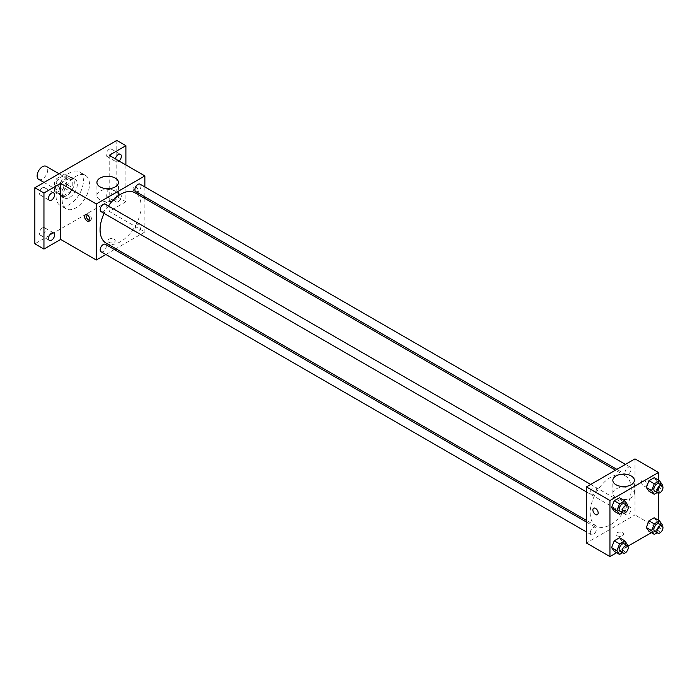 <?xml version="1.0" encoding="UTF-8"?>
<svg xmlns="http://www.w3.org/2000/svg" width="697" height="697" viewBox="0 0 697 697"><rect width="100%" height="100%" fill="white"/><g stroke="black" fill="none" stroke-linecap="round" stroke-linejoin="round"><path stroke-width="0.52" stroke-dasharray="3.48 2.61" d="M38.683 179.356A7.51 4.339 120 0 0 46.194 175.017A7.51 4.339 120 0 0 46.194 166.348M55.333 186.43A7.51 4.339 120 0 0 56.893 189.863A7.51 4.339 120 0 0 64.403 185.533A7.51 4.339 120 0 0 64.403 176.855A7.51 4.339 120 0 0 58.618 178.868A7.51 4.339 120 0 0 55.333 186.43M56.753 178.598L64.542 174.102A10.194 5.89 120 0 1 65.745 174.529A10.194 5.89 120 0 1 66.712 175.365L66.712 184.356A10.194 5.89 120 0 1 64.542 188.12L56.753 192.616A10.194 5.89 120 0 1 55.551 192.189A10.194 5.89 120 0 1 54.575 191.361L54.575 182.37A10.194 5.89 120 0 1 56.753 178.598L62.826 182.109L70.606 177.613L64.542 174.102M64.542 188.12L70.606 191.631L62.826 196.118L56.753 192.616M54.575 191.361L60.648 194.864L60.648 185.872L54.575 182.37M60.648 194.864A10.194 5.89 120 0 0 61.615 195.7A10.194 5.89 120 0 0 62.826 196.118M70.606 191.631A10.194 5.89 120 0 0 72.784 187.859L66.712 184.356M70.606 177.613A10.194 5.89 120 0 1 71.817 178.031A10.194 5.89 120 0 1 72.784 178.868L72.784 187.859M62.826 182.109A10.194 5.89 120 0 0 60.648 185.872M66.712 195.63A10.734 6.195 -60 0 1 61.353 196.162A10.734 6.195 -60 0 1 61.353 183.773A10.734 6.195 -60 0 1 72.079 177.578A10.734 6.195 -60 0 1 73.725 186.169A10.734 6.195 -60 0 1 66.712 195.63M69.752 197.382A10.734 6.195 120 0 0 76.757 187.92A10.734 6.195 120 0 0 75.119 179.329A10.734 6.195 120 0 0 66.851 182.205A10.734 6.195 120 0 0 62.164 192.999A10.734 6.195 120 0 0 64.385 197.913A10.734 6.195 120 0 0 69.752 197.382M72.784 178.868L66.712 175.365M56.091 196.502A19.316 11.152 120 0 0 60.09 205.345A19.316 11.152 120 0 0 79.406 194.193A19.316 11.152 120 0 0 79.406 171.889A19.316 11.152 120 0 0 64.525 177.064A19.316 11.152 120 0 0 56.091 196.502M62.164 200.004A19.316 11.152 120 0 0 66.163 208.847A19.316 11.152 120 0 0 85.478 197.695A19.316 11.152 120 0 0 85.478 175.4A19.316 11.152 120 0 0 70.597 180.575A19.316 11.152 120 0 0 62.164 200.004M109.202 149.297A4.295 2.474 120 0 0 106.397 153.079A4.295 2.474 120 0 0 107.059 156.52A4.295 2.474 120 0 0 111.346 154.046A4.295 2.474 120 0 0 111.346 149.088A4.295 2.474 120 0 0 109.202 149.297M42.439 187.85A4.295 2.474 120 0 0 39.633 191.631A4.295 2.474 120 0 0 40.295 195.064A4.295 2.474 120 0 0 44.582 192.59A4.295 2.474 120 0 0 44.582 187.632A4.295 2.474 120 0 0 42.439 187.85M42.439 227.936A4.295 2.474 120 0 0 39.633 231.718A4.295 2.474 120 0 0 40.295 235.159A4.295 2.474 120 0 0 44.582 232.676A4.295 2.474 120 0 0 44.582 227.727A4.295 2.474 120 0 0 42.439 227.936M109.202 189.392A4.295 2.474 120 0 0 106.397 193.174A4.295 2.474 120 0 0 107.059 196.615A4.295 2.474 120 0 0 111.346 194.132A4.295 2.474 120 0 0 111.346 189.175A4.295 2.474 120 0 0 109.202 189.392M116.791 140.437L116.791 196.502L34.85 243.811M125.896 164.962L125.896 201.764L116.791 196.502M125.896 201.764L109.202 211.4L144.863 231.988L115.85 248.733M114.439 249.552L105.848 254.51M108.819 242.277A3.755 2.169 0 0 0 112.914 242.748A3.755 2.169 0 0 0 115.232 240.744A3.755 2.169 0 0 0 111.476 238.574A3.755 2.169 0 0 0 107.721 240.744A3.755 2.169 0 0 0 108.819 242.277A3.755 2.169 0 0 0 112.914 242.748A3.755 2.169 0 0 0 115.232 240.744A3.755 2.169 0 0 0 111.476 238.574A3.755 2.169 0 0 0 107.721 240.744A3.755 2.169 0 0 0 108.819 242.277M119.065 161.016A4.295 2.474 -60 0 1 118.307 161.565A4.295 2.474 -60 0 1 116.164 161.774A4.295 2.474 -60 0 1 115.371 158.89M118.307 201.651A4.295 2.474 -60 0 1 116.164 201.869A4.295 2.474 -60 0 1 115.502 198.427A4.295 2.474 -60 0 1 118.307 194.646A4.295 2.474 -60 0 1 120.45 194.437A4.295 2.474 -60 0 1 121.112 197.87A4.295 2.474 -60 0 1 118.307 201.651M109.202 155.326L109.202 211.4M106.075 243.096A29.013 16.754 120 0 0 135.087 226.342A29.013 16.754 120 0 0 135.087 192.842M108.383 205.964A29.013 16.754 120 0 0 104.088 213.404M144.863 186.935L144.863 196.85M144.863 198.479L144.863 231.988M135.793 191.614A4.295 2.474 120 0 0 140.088 189.14A4.295 2.474 120 0 0 140.088 184.182M101.082 251.748A4.295 2.474 120 0 0 105.369 249.273A4.295 2.474 120 0 0 105.369 244.316M134.904 229.74A4.295 2.474 120 0 0 135.793 231.709A4.295 2.474 120 0 0 140.088 229.226A4.295 2.474 120 0 0 140.088 224.268A4.295 2.474 120 0 0 136.778 225.419A4.295 2.474 120 0 0 134.904 229.74M105.369 204.23A4.295 2.474 -60 0 1 106.258 206.19A4.295 2.474 -60 0 1 104.384 210.511A4.295 2.474 -60 0 1 101.082 211.661M133.101 188.399A3.755 2.169 -120 0 0 134.739 192.18A3.755 2.169 -120 0 0 137.631 193.182A3.755 2.169 -120 0 0 137.631 188.852A3.755 2.169 -120 0 0 133.876 186.683A3.755 2.169 -120 0 0 133.101 188.399A3.755 2.169 -120 0 0 134.739 192.18A3.755 2.169 -120 0 0 137.631 193.182A3.755 2.169 -120 0 0 137.631 188.852A3.755 2.169 -120 0 0 133.876 186.683A3.755 2.169 -120 0 0 133.101 188.399M86.254 214.554A3.755 2.169 60 0 1 86.855 213.831A3.755 2.169 60 0 1 89.747 214.833A3.755 2.169 60 0 1 91.385 218.614A3.755 2.169 60 0 1 90.61 220.339A3.755 2.169 60 0 1 89.678 220.496M100.072 199.917A10.76 6.212 180 0 1 96.918 195.517A10.76 6.212 180 0 1 107.686 189.305A10.76 6.212 180 0 1 118.446 195.517A10.76 6.212 180 0 1 111.808 201.259A10.76 6.212 180 0 1 100.072 199.917M590.185 512.783A29.013 16.754 120 0 0 596.196 526.061A29.013 16.754 120 0 0 625.209 509.307A29.013 16.754 120 0 0 625.209 475.807A29.013 16.754 120 0 0 602.853 483.579A29.013 16.754 120 0 0 590.185 512.783M596.379 489.163A4.295 2.474 -60 0 1 594.506 493.476A4.295 2.474 -60 0 1 591.195 494.626A4.295 2.474 -60 0 1 591.195 489.677A4.295 2.474 -60 0 1 595.491 487.194A4.295 2.474 -60 0 1 596.379 489.163M625.026 512.713A4.295 2.474 120 0 0 625.915 514.674A4.295 2.474 120 0 0 630.21 512.199A4.295 2.474 120 0 0 630.21 507.242A4.295 2.474 120 0 0 626.899 508.392A4.295 2.474 120 0 0 625.026 512.713M590.307 532.752A4.295 2.474 120 0 0 591.195 534.721A4.295 2.474 120 0 0 595.491 532.238A4.295 2.474 120 0 0 595.491 527.289A4.295 2.474 120 0 0 592.18 528.431A4.295 2.474 120 0 0 590.307 532.752M625.026 472.618A4.295 2.474 120 0 0 625.915 474.587A4.295 2.474 120 0 0 630.21 472.104A4.295 2.474 120 0 0 630.21 467.156A4.295 2.474 120 0 0 626.899 468.306A4.295 2.474 120 0 0 625.026 472.618M634.984 458.887L634.984 514.952L586.43 542.989M658.499 520.241L658.499 528.535L634.984 514.952M658.499 528.535L651.32 532.674M627.892 546.204L616.601 552.721M617.15 535.758A3.755 2.169 0 0 0 621.245 536.228A3.755 2.169 0 0 0 623.562 534.224A3.755 2.169 0 0 0 619.807 532.055A3.755 2.169 0 0 0 616.052 534.224A3.755 2.169 0 0 0 617.15 535.758A3.755 2.169 0 0 0 621.245 536.228A3.755 2.169 0 0 0 623.562 534.224A3.755 2.169 0 0 0 619.807 532.055A3.755 2.169 0 0 0 616.052 534.224A3.755 2.169 0 0 0 617.15 535.758M656.835 481.409L654.213 477.672L656.835 481.409L654.213 488.188L648.951 491.219L654.213 488.188L656.835 481.409L662.15 484.476M622.125 541.543L619.494 537.805L622.125 541.543L619.494 548.321L614.24 551.353L619.494 548.321L622.125 541.543L627.431 544.61M658.499 480.155L658.499 493.18M656.835 521.504L654.213 517.766L656.835 521.504L654.213 528.274L648.951 531.314L654.213 528.274L656.835 521.504L662.15 524.571M622.125 501.457L619.494 497.719L622.125 501.457L619.494 508.235L614.24 511.267L619.494 508.235L622.125 501.457L627.431 504.523M641.432 481.88A3.755 2.169 -120 0 0 643.07 485.661A3.755 2.169 -120 0 0 645.962 486.663A3.755 2.169 -120 0 0 645.962 482.333A3.755 2.169 -120 0 0 642.207 480.163A3.755 2.169 -120 0 0 641.432 481.88A3.755 2.169 -120 0 0 643.07 485.661A3.755 2.169 -120 0 0 645.962 486.672A3.755 2.169 -120 0 0 645.962 482.333A3.755 2.169 -120 0 0 642.207 480.163A3.755 2.169 -120 0 0 641.432 481.88M593.652 508.191L593.652 508.191A3.755 2.169 60 0 1 596.545 509.202A3.755 2.169 60 0 1 598.192 512.983A3.755 2.169 60 0 1 597.407 514.7L597.407 514.7M615.991 497.78A10.76 6.212 180 0 1 612.837 493.38A10.76 6.212 180 0 1 623.606 487.168A10.76 6.212 180 0 1 634.366 493.38A10.76 6.212 180 0 1 627.718 499.122A10.76 6.212 180 0 1 615.991 497.78M627.082 505.43L624.8 511.293L622.438 512.661M620.034 511.276A4.295 2.474 120 0 0 624.32 508.793A4.295 2.474 120 0 0 624.32 503.844M624.8 511.293L619.494 508.235M661.793 485.391L659.519 491.254L657.158 492.622M654.744 491.228A4.295 2.474 120 0 0 659.04 488.754A4.295 2.474 120 0 0 659.04 483.796M659.519 491.254L654.213 488.188M627.082 545.524L624.8 551.388L622.438 552.756M620.034 551.362A4.295 2.474 120 0 0 624.32 548.887A4.295 2.474 120 0 0 624.32 543.93M624.8 551.388L619.494 548.321M661.793 525.477L659.519 531.341L657.158 532.708M654.744 531.323A4.295 2.474 120 0 0 659.04 528.84A4.295 2.474 120 0 0 659.04 523.883M659.519 531.341L654.213 528.274M44.033 182.44L56.893 189.863M59.053 173.771L64.403 176.855M75.119 179.329L72.079 177.578M64.385 197.913L61.353 196.162M71.817 178.031L65.745 174.529M61.615 195.7L55.551 192.189M85.478 175.4L79.406 171.889M66.163 208.847L60.09 205.345M107.059 196.615L116.164 201.869M111.346 189.175L120.45 194.437M40.295 235.159L49.391 240.413M44.582 227.727L53.686 232.981M40.295 195.064L49.391 200.327M44.582 187.632L53.686 192.895M107.059 156.52L116.164 161.774M111.346 149.088L120.45 154.342M86.855 213.831L85.322 214.711M90.61 220.339L89.077 221.219M118.446 195.517L118.446 182.483M96.918 195.517L96.918 182.483M625.209 475.807L615.442 470.17M596.196 526.061L586.43 520.415M586.43 491.873L591.195 494.626M590.716 484.441L595.491 487.194M630.21 507.242L140.088 224.268M625.915 514.674L135.793 231.709M595.491 527.289L586.43 522.053M591.195 534.721L586.43 531.959M630.21 467.156L625.436 464.394M625.915 474.587L616.854 469.351M634.366 493.38L634.366 480.346M612.837 493.38L612.837 480.346"/><path stroke-width="1.05" d="M59.053 173.771L46.194 166.348A7.51 4.339 120 0 0 40.409 168.36A7.51 4.339 120 0 0 37.124 175.914A7.51 4.339 120 0 0 38.683 179.356L44.033 182.44M105.848 254.51L96.308 260.016L60.648 239.428L43.955 249.064L34.85 243.811L34.85 187.746L116.791 140.437L125.896 145.69L125.896 164.962M115.85 248.733L114.439 249.552M51.543 240.204A4.295 2.474 -60 0 1 49.391 240.413A4.295 2.474 -60 0 1 48.738 236.971A4.295 2.474 -60 0 1 51.543 233.19A4.295 2.474 -60 0 1 53.686 232.981A4.295 2.474 -60 0 1 54.349 236.422A4.295 2.474 -60 0 1 51.543 240.204M51.543 200.109A4.295 2.474 -60 0 1 49.391 200.327A4.295 2.474 -60 0 1 48.738 196.885A4.295 2.474 -60 0 1 51.543 193.104A4.295 2.474 -60 0 1 53.686 192.895A4.295 2.474 -60 0 1 54.349 196.327A4.295 2.474 -60 0 1 51.543 200.109M60.648 239.428L60.648 183.363L43.955 192.999L34.85 187.746M43.955 249.064L43.955 192.999M96.308 260.016L96.308 203.951L60.648 183.363M96.308 203.951L144.863 175.914L109.202 155.326L125.896 145.69M100.072 186.883A10.76 6.212 180 0 1 96.918 182.483A10.76 6.212 180 0 1 107.686 176.271A10.76 6.212 180 0 1 118.446 182.483A10.76 6.212 180 0 1 111.808 188.225A10.76 6.212 180 0 1 100.072 186.883M115.371 158.89A4.295 2.474 -60 0 1 118.307 154.56A4.295 2.474 -60 0 1 120.45 154.342A4.295 2.474 -60 0 1 121.234 157.295A4.295 2.474 -60 0 1 119.065 161.016M104.088 213.404A29.013 16.754 120 0 0 100.072 229.81A29.013 16.754 120 0 0 106.075 243.096L586.43 520.415M615.442 470.17L135.087 192.842A29.013 16.754 120 0 0 108.383 205.964M144.863 175.914L144.863 186.935M144.863 196.85L144.863 198.479M625.436 464.394L140.088 184.182A4.295 2.474 120 0 0 136.778 185.332A4.295 2.474 120 0 0 134.904 189.654A4.295 2.474 120 0 0 135.793 191.614L616.854 469.351M586.43 522.053L105.369 244.316A4.295 2.474 120 0 0 102.067 245.466A4.295 2.474 120 0 0 100.185 249.787A4.295 2.474 120 0 0 101.082 251.748L586.43 531.959M586.43 491.873L101.082 211.661A4.295 2.474 -60 0 1 101.082 206.704A4.295 2.474 -60 0 1 105.369 204.23L590.716 484.441M89.852 219.503A3.755 2.169 60 0 1 89.077 221.219A3.755 2.169 60 0 1 85.322 219.05A3.755 2.169 60 0 1 85.322 214.711A3.755 2.169 60 0 1 88.214 215.721A3.755 2.169 60 0 1 89.852 219.503M89.678 220.496A3.755 2.169 60 0 1 86.855 218.17A3.755 2.169 60 0 1 86.254 214.554M616.601 552.721L609.945 556.563L586.43 542.989L586.43 486.915L634.984 458.887L658.499 472.461L658.499 480.155M651.32 532.674L627.892 546.204M648.951 491.219L646.328 487.482L648.951 480.712L654.213 477.672L648.951 480.712L646.328 487.482L648.951 491.219L654.265 494.286L651.634 490.549L654.265 483.77L659.519 480.738L662.15 484.476L661.793 485.391M614.24 551.353L611.609 547.615L614.24 540.846L619.494 537.805L614.24 540.846L611.609 547.615L614.24 551.353L619.546 554.42L616.915 550.682L619.546 543.904L624.8 540.872L627.431 544.61L627.082 545.524M658.499 493.18L658.499 520.241M609.945 556.563L609.945 500.498L658.499 472.461M648.951 531.314L646.328 527.568L648.951 520.798L654.213 517.766L648.951 520.798L646.328 527.568L648.951 531.314L654.265 534.372L651.634 530.635L654.265 523.865L659.519 520.833L662.15 524.571L661.793 525.477M614.24 511.267L611.609 507.529L614.24 500.751L619.494 497.719L614.24 500.751L611.609 507.529L614.24 511.267L619.546 514.334L616.915 510.596L619.546 503.818L624.8 500.786L627.431 504.523L627.082 505.43M609.945 500.498L586.43 486.915M615.991 484.737A10.76 6.212 180 0 1 612.837 480.346A10.76 6.212 180 0 1 623.606 474.134A10.76 6.212 180 0 1 634.366 480.346A10.76 6.212 180 0 1 627.718 486.088A10.76 6.212 180 0 1 615.991 484.737M598.183 512.983A3.755 2.169 60 0 1 597.407 514.7A3.755 2.169 60 0 1 593.652 512.53A3.755 2.169 60 0 1 593.652 508.191A3.755 2.169 60 0 1 596.545 509.202A3.755 2.169 60 0 1 598.183 512.983M597.407 514.7A3.755 2.169 60 0 1 593.652 512.53A3.755 2.169 60 0 1 593.652 508.191M622.438 512.661L619.546 514.334M627.352 505.595L624.32 503.844A4.295 2.474 120 0 0 621.018 504.994A4.295 2.474 120 0 0 619.136 509.307A4.295 2.474 120 0 0 620.034 511.276L623.066 513.027A4.295 2.474 120 0 0 627.352 510.553A4.295 2.474 120 0 0 627.352 505.595A4.295 2.474 120 0 0 624.05 506.745A4.295 2.474 120 0 0 622.177 511.058A4.295 2.474 120 0 0 623.066 513.027M616.915 510.596L611.609 507.529M619.546 503.818L614.24 500.751M624.8 500.786L619.494 497.719M657.158 492.622L654.265 494.286M662.072 485.548L659.04 483.796A4.295 2.474 120 0 0 655.729 484.946A4.295 2.474 120 0 0 653.856 489.268A4.295 2.474 120 0 0 654.744 491.228L657.785 492.979A4.295 2.474 120 0 0 662.072 490.505A4.295 2.474 120 0 0 662.072 485.548A4.295 2.474 120 0 0 658.77 486.698A4.295 2.474 120 0 0 656.896 491.019A4.295 2.474 120 0 0 657.785 492.979M651.634 490.549L646.328 487.482M654.265 483.77L648.951 480.712M659.519 480.738L654.213 477.672M622.438 552.756L619.546 554.42M627.352 545.681L624.32 543.93A4.295 2.474 120 0 0 621.018 545.08A4.295 2.474 120 0 0 619.136 549.402A4.295 2.474 120 0 0 620.034 551.362L623.066 553.113A4.295 2.474 120 0 0 627.352 550.639A4.295 2.474 120 0 0 627.352 545.681A4.295 2.474 120 0 0 624.05 546.831A4.295 2.474 120 0 0 622.177 551.153A4.295 2.474 120 0 0 623.066 553.113M616.915 550.682L611.609 547.615M619.546 543.904L614.24 540.846M624.8 540.872L619.494 537.805M657.158 532.708L654.265 534.372M662.072 525.634L659.04 523.883A4.295 2.474 120 0 0 655.729 525.033A4.295 2.474 120 0 0 653.856 529.354A4.295 2.474 120 0 0 654.744 531.323L657.785 533.074A4.295 2.474 120 0 0 662.072 530.591A4.295 2.474 120 0 0 662.072 525.634A4.295 2.474 120 0 0 658.77 526.784A4.295 2.474 120 0 0 656.896 531.105A4.295 2.474 120 0 0 657.785 533.074M651.634 530.635L646.328 527.568M654.265 523.865L648.951 520.798M659.519 520.833L654.213 517.766"/></g></svg>
